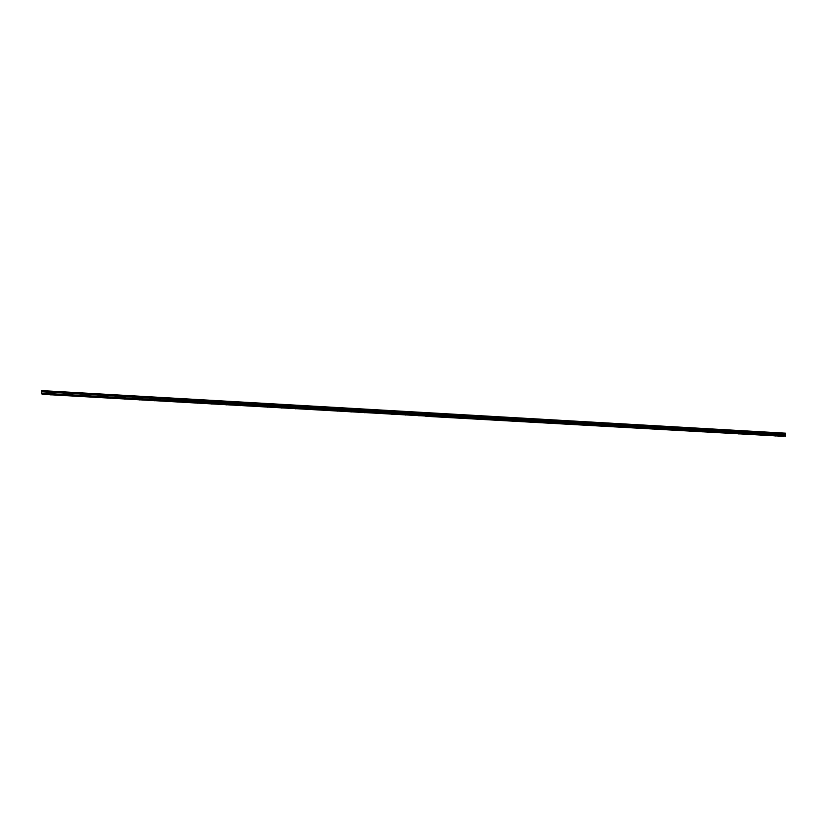 <?xml version="1.0" encoding="UTF-8"?>
<svg xmlns="http://www.w3.org/2000/svg" width="827" height="827" viewBox="0 0 827 827"><rect width="100%" height="100%" fill="white"/><g stroke="black" fill="none" stroke-linecap="round" stroke-linejoin="round"><path stroke-width="1.24" d="M434.03 416.219L433.172 416.239L434.03 416.219M447.479 416.984L446.601 416.994L447.479 416.984M460.866 417.738L459.977 417.759L460.866 417.738M474.191 418.503L473.302 418.514L474.191 418.503M487.475 419.258L486.576 419.268L487.475 419.258M500.697 420.002L499.797 420.013L500.697 420.002M513.867 420.747L512.957 420.767L513.867 420.747M526.985 421.491L526.065 421.512L526.985 421.491M540.052 422.235L539.121 422.246L540.052 422.235M553.067 422.979L552.126 422.99L553.067 422.979M566.03 423.713L565.089 423.724L566.03 423.713M578.941 424.447L577.99 424.458L578.941 424.447M591.801 425.171L590.84 425.181L591.801 425.171M604.609 425.905L603.638 425.915L604.609 425.905M617.366 426.629L616.384 426.639L617.366 426.629M630.071 427.342L629.089 427.352L630.071 427.342M642.724 428.066L641.731 428.076L642.724 428.066M655.335 428.779L654.333 428.789L655.335 428.779M667.896 429.492L666.882 429.502L667.896 429.492M680.404 430.205L679.38 430.216L680.404 430.205M692.861 430.908L691.827 430.919L692.861 430.908M705.266 431.611L704.232 431.622L705.266 431.611M717.629 432.314L716.585 432.325L717.629 432.314M729.941 433.017L728.887 433.017L729.941 433.017M742.212 433.71L741.147 433.72L742.212 433.71M754.431 434.402L753.356 434.413L754.431 434.402M766.598 435.095L765.523 435.105L766.598 435.095M778.724 435.777L777.638 435.788L778.724 435.777M64.268 395.234L65.199 395.327L64.268 395.234M79.247 396.081L80.167 396.174L79.247 396.081M94.175 396.929L95.074 397.022L94.175 396.929M109.03 397.777L109.919 397.859L109.03 397.777M123.823 398.614L124.691 398.697L123.823 398.614M138.554 399.451L139.412 399.534L138.554 399.451M153.222 400.289L154.06 400.371L153.222 400.289M167.829 401.116L168.656 401.198L167.829 401.116M182.374 401.943L183.191 402.015L182.374 401.943M196.857 402.759L197.653 402.842L196.857 402.759M211.278 403.576L212.063 403.659L211.278 403.576M225.637 404.393L226.412 404.465L225.637 404.393M239.944 405.209L239.179 405.22L239.944 405.209M254.178 406.016L253.413 406.026L254.178 406.016M268.362 406.822L267.586 406.832L268.362 406.822M282.483 407.618L281.697 407.639L282.483 407.618M296.552 408.414L295.756 408.435L296.552 408.414M310.559 409.21L309.753 409.231L310.559 409.21M324.504 410.006L323.698 410.016L324.504 410.006M338.388 410.792L337.581 410.812L338.388 410.792M352.219 411.577L351.403 411.598L352.219 411.577M365.999 412.363L365.172 412.373L365.999 412.363M379.717 413.138L378.88 413.149L379.717 413.138M393.383 413.913L392.536 413.924L393.383 413.913M406.987 414.689L406.14 414.699L406.987 414.689M420.54 415.454L419.682 415.464L420.54 415.454M49.217 394.386L50.168 394.479L49.217 394.386M432.986 416.508L432.128 416.529L432.986 416.508M446.363 417.273L445.495 417.284L446.363 417.273M459.678 418.028L458.799 418.038L459.678 418.028M472.941 418.772L472.052 418.793L472.941 418.772M486.152 419.527L485.263 419.537L486.152 419.527M499.312 420.271L498.412 420.281L499.312 420.271M512.409 421.015L511.51 421.026L512.409 421.015M525.465 421.749L524.545 421.77L525.465 421.749M538.47 422.494L537.54 422.504L538.47 422.494M551.413 423.228L550.482 423.238L551.413 423.228M564.314 423.962L563.373 423.972L564.314 423.962M577.163 424.685L576.212 424.696L577.163 424.685M589.951 425.409L589 425.419L589.951 425.409M602.697 426.132L601.736 426.143L602.697 426.132M615.391 426.856L614.42 426.866L615.391 426.856M628.034 427.569L627.052 427.58L628.034 427.569M640.636 428.283L639.643 428.293L640.636 428.283M653.175 428.996L652.183 429.006L653.175 428.996M665.673 429.699L664.67 429.709L665.673 429.699M678.119 430.412L677.106 430.422L678.119 430.412M690.524 431.115L689.501 431.125L690.524 431.115M702.867 431.808L701.844 431.818L702.867 431.808M715.169 432.511L714.135 432.521L715.169 432.511M727.429 433.203L726.385 433.214L727.429 433.203M739.638 433.896L738.583 433.906L739.638 433.896M751.795 434.588L750.74 434.588L751.795 434.588M763.91 435.271L762.845 435.281L763.91 435.271M775.984 435.953L774.899 435.963L775.984 435.953M65.25 395.657L66.181 395.751L65.25 395.657M80.147 396.505L81.056 396.598L80.147 396.505M94.981 397.342L95.88 397.436L94.981 397.342M109.753 398.18L110.642 398.273L109.753 398.18M124.463 399.017L125.332 399.1L124.463 399.017M139.112 399.844L139.97 399.927L139.112 399.844M153.698 400.671L154.535 400.754L153.698 400.671M168.222 401.498L169.049 401.581L168.222 401.498M182.684 402.315L183.491 402.398L182.684 402.315M197.084 403.131L197.88 403.214L197.084 403.131M211.433 403.948L212.208 404.021L211.433 403.948M225.709 404.754L226.484 404.837L225.709 404.754M239.933 405.561L240.688 405.643L239.933 405.561M254.096 406.367L253.331 406.388L254.096 406.367M268.196 407.163L267.431 407.184L268.196 407.163M282.245 407.959L281.469 407.98L282.245 407.959M296.231 408.755L295.446 408.776L296.231 408.755M310.166 409.551L309.37 409.561L310.166 409.551M324.039 410.337L323.233 410.347L324.039 410.337M337.85 411.112L337.044 411.133L337.85 411.112M351.609 411.898L350.793 411.908L351.609 411.898M365.307 412.673L364.49 412.683L365.307 412.673M378.952 413.448L378.125 413.459L378.952 413.448M392.546 414.213L391.709 414.234L392.546 414.213M406.088 414.989L405.24 414.999L406.088 414.989M419.568 415.754L418.71 415.764L419.568 415.754M50.292 394.81L51.233 394.903L50.292 394.81M783.572 436.201L426.887 415.971L783.572 436.201M427.6 415.764L785.505 436.077M41.371 393.838L427.528 415.754M427.683 412.704L785.412 433.172L785.588 435.912M782.559 436.139L425.802 416.281L782.497 436.263M785.598 435.488L41.381 393.176L785.278 435.105M785.288 434.651L41.536 391.771L785.495 434.227M41.536 391.771L41.66 390.613L427.611 412.704M42.58 394.314L426.432 416.074L42.57 394.169M41.577 392.267L41.546 392.784M785.516 433.41L41.598 390.861M41.505 391.491L785.619 433.979M41.495 391.429L785.65 433.679L41.536 391.099M427.745 413.231L785.64 433.927M427.704 413.2L41.515 391.161"/></g></svg>
